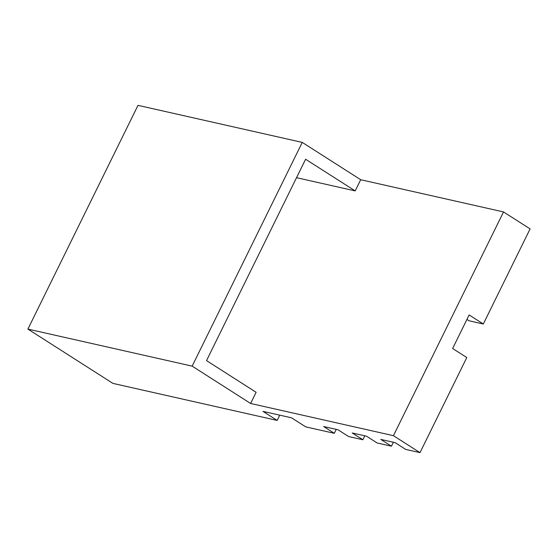 <?xml version="1.0" encoding="UTF-8"?>
<svg xmlns="http://www.w3.org/2000/svg" width="558" height="558" viewBox="0 0 558 558"><rect width="100%" height="100%" fill="white"/><g stroke="black" fill="none" stroke-linecap="round" stroke-linejoin="round"><path stroke-width="0.84" d="M466.934 319.434L469.027 320.773L483.312 323.996L530.1 228.906L503.532 211.935L360.698 179.725L302.255 142.402L137.993 105.357L27.9 329.094L112.911 383.388L277.173 420.432L263.006 411.385L291.569 417.823L305.735 426.877L334.305 433.315L336.251 429.367M334.305 433.315L323.682 426.528L337.96 429.751L348.59 436.537L362.874 439.76L364.813 435.805M362.874 439.76L352.244 432.973L366.529 436.196L377.152 442.982L391.437 446.205L393.383 442.25M277.173 420.432L279.76 415.166M391.437 446.205L380.814 439.418L395.099 442.64L405.722 449.42L420.007 452.643L466.795 357.552L452.629 348.506L469.139 314.942L483.312 323.996M503.532 211.935L393.439 435.679L420.007 452.643M393.439 435.679L250.605 403.469L192.161 366.139L27.9 329.094M302.255 142.402L192.161 366.139M360.698 179.725L355.195 190.913L305.603 159.246L206.523 360.608L256.108 392.281L250.605 403.469M296.528 177.681L355.195 190.913"/></g></svg>
